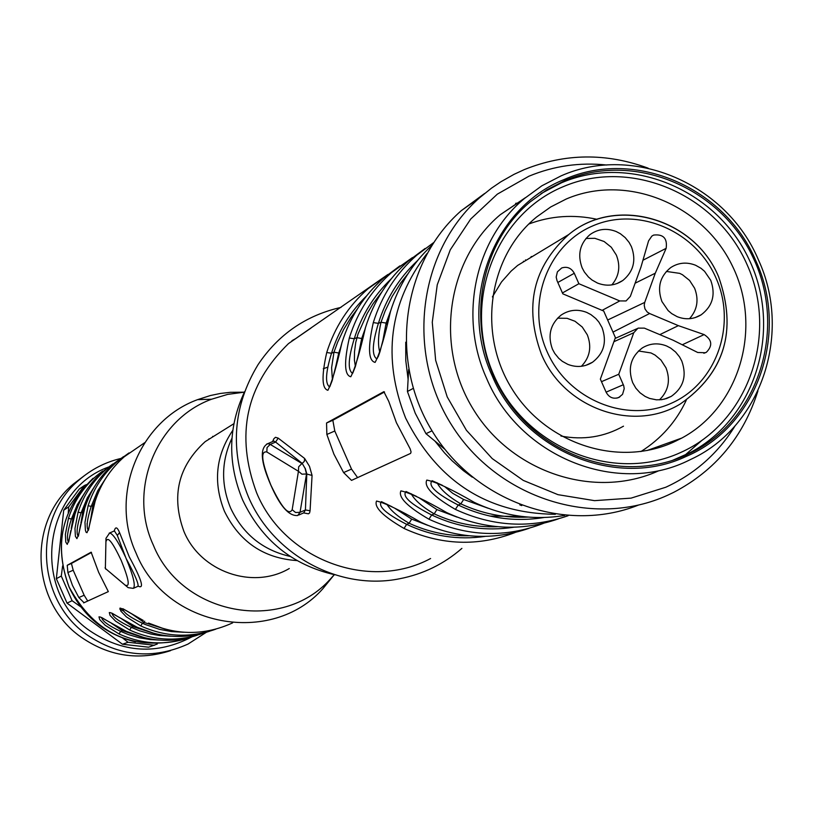 <?xml version="1.0" encoding="UTF-8"?>
<svg xmlns="http://www.w3.org/2000/svg" width="813" height="813" viewBox="0 0 813 813"><rect width="100%" height="100%" fill="white"/><g stroke="black" fill="none" stroke-linecap="round" stroke-linejoin="round"><path stroke-width="1.22" d="M272.548 441.611L273.869 438.735L275.485 437.303L278.178 438.116L275.617 442.059L273.818 441.063L272.477 441.642M266.684 444.061L267.884 443.624L270.221 444.396L275.617 442.059L302.212 463.4L305.068 468.329L302.212 463.4L304.336 461.367L304.631 458.461L309.489 466.347L312.07 475.422L310.068 510.737L305.424 509.964L300.038 512.322L297.7 515.513C288.94 516.285 280.007 506.184 270.881 485.198M278.178 438.116L304.631 458.461M303.544 512.891L308.401 513.816L309.56 512.993L310.068 510.737M303.757 512.851L305.424 509.964L306.806 473.867L305.2 468.278M310.932 328.127L288.503 343.584C245.811 385.281 235.201 435.057 256.664 492.891C284.296 559.852 369.478 591.488 430.595 558.511M326.856 434.457L333.889 454.091L343.594 472.566L351.511 480.381L410.595 453.41L411.073 451.947L410.189 448.908L396.398 422.679L388.777 401.429L383.868 391.663L326.552 422.994L326.856 434.457L334.793 431.012L351.521 469.101L357.618 477.627M399.884 265.881L383.817 277.904C363.99 295.363 350.037 316.968 341.948 342.73C336.46 366.917 331.775 382.781 327.903 390.291C321.846 388.665 321.46 376.063 326.735 352.496L331.491 353.259C325.698 372.273 325.007 383.451 329.417 386.775L329.915 386.571M365.352 327.863L365.464 327.619C359.824 352.547 354.935 368.929 350.789 376.765C344.397 375.179 343.909 362.252 349.316 337.995L354.244 338.767C361.541 315.383 373.868 295.404 391.216 278.849M386.795 324.753L390.464 311.562C384.671 337.263 379.559 354.204 375.108 362.385C368.35 360.85 367.74 347.588 373.299 322.588L378.391 323.371C386.043 298.808 399.051 277.934 417.404 260.729M528.064 517.078C504.843 518.227 482.434 513.826 460.839 503.877L458.227 505.036L455.392 509.405C433.156 496.469 423.624 486.692 426.795 480.077C435.605 481.733 451.449 489.172 474.335 502.393C503.562 516.194 533.684 520.544 564.7 515.442M497.617 526.712C475.686 527.505 454.548 523.216 434.203 513.857L431.662 514.975L428.939 519.212C407.343 506.662 397.994 497.221 400.9 490.879C409.264 492.566 424.549 499.812 446.754 512.607C483.755 529.69 520.95 531.783 558.328 518.887M468.938 535.757C448.237 536.234 428.299 532.058 409.112 523.247L406.652 524.344L404.031 528.44C383.035 516.265 373.868 507.139 376.531 501.052C384.478 502.749 399.244 509.812 420.809 522.22C456.693 538.755 492.79 540.787 529.1 528.298M312.07 475.422L306.521 473.989L300.038 512.322L295.566 512.505L292.172 509.7C288.818 515.889 281.725 507.708 270.902 485.168C261.603 461.855 260.241 450.798 266.837 451.967L267.05 447.557L270.221 444.396L301.928 463.522L298.676 466.774L298.442 471.296L266.837 451.967M341.033 307.385C305.973 315.342 278.31 334.438 258.046 364.661C232.894 406.276 229.642 450.239 248.28 496.55C273.066 555.198 339.59 591 399.671 578.744C423.177 574.161 443.918 564.039 461.896 548.379M384.519 391.957L332.832 420.27L334.793 431.012M341.948 342.73L338.238 356.135M329.783 386.795L332.192 380.565L336.125 364.905M352.74 373.167L355.332 366.663L359.427 350.596M352.923 372.882L352.273 373.167C347.659 369.681 348.31 358.218 354.244 338.767L356.785 337.669L361.704 338.503L358.309 355.291M377.374 358.33L376.531 358.696C371.704 355.047 372.324 343.279 378.391 323.371L381.012 322.253L386.114 323.086L382.577 342.11M544.039 517.505C514.568 522.281 485.961 518.125 458.227 505.036C436.296 493.715 427.597 485.605 432.12 480.696L442.363 485.31M513.714 527.241C485.493 531.55 458.146 527.464 431.662 514.975C410.423 504.05 401.876 496.225 406.002 491.489L416.5 496.397M485.168 536.397C458.126 540.279 431.957 536.255 406.652 524.344C386.053 513.786 377.649 506.214 381.439 501.651L392.1 506.804M295.891 338.503L291.958 340.698M244.642 391.592C228.077 426.947 227.406 463.075 242.62 499.954C261.674 540.178 292.436 565.137 334.926 574.801M332.405 379.813L331.602 367.75L333.97 352.192L338.726 353.015L335.596 367.161M355.393 366.45L354.407 360.068L354.498 351.805L355.738 342.497L357.994 334.092L367.151 313.523L372.933 303.92L381.795 291.979M379.823 352.222C377.74 345.098 378.147 335.108 381.012 322.253L385.169 310.922L392.14 296.511L400.657 283.056L407.994 273.696M444.63 486.56L452.739 493.318L463.634 499.477L460.839 503.877C448.39 496.58 440.473 489.538 437.089 482.729M419.03 497.78L436.886 509.588L434.203 513.857C422.374 506.956 414.691 500.249 411.165 493.725M395.148 508.491L411.693 519.121L409.112 523.247C397.882 516.722 390.443 510.34 386.795 504.08M323.259 368.777L327.568 367.202M231.949 438.248C221.288 461.103 220.851 484.406 230.658 508.155C242.914 534.06 262.762 550.157 290.19 556.438M536.153 254.235L517.678 265.404L511.133 271.095L501.509 281.948L492.383 296.918M528.775 224.032C550.818 215.801 573.602 214.236 597.138 219.327M560.97 436.042C583.256 440.321 604.1 437.038 623.5 426.185M686.243 400.281C676.253 421.662 661.142 438.756 640.929 451.561M677.127 316.653L671.731 313.635L668.144 310.607L661.934 301.552C656.945 287.711 659.861 276.4 670.684 267.609C678.449 262.569 686.751 261.786 695.613 265.262L700.989 268.28L704.556 271.308L710.745 280.333C715.826 294.611 712.645 306.095 701.192 314.804C693.621 319.357 685.603 319.976 677.127 316.653M632.687 382.669L635.837 388.167L640.075 392.831L645.166 396.449L649.597 398.431L656.416 399.823L661.589 399.681L666.599 398.512L671.264 396.378C683.489 387.689 686.995 375.921 681.802 361.074L679.556 356.897L675.593 352.019L670.715 348.116L666.589 345.972C658.073 342.639 649.994 343.289 642.341 347.913C630.807 356.714 627.585 368.299 632.687 382.669M552.434 349.153L554.7 353.35L558.704 358.279L562.332 361.328L567.809 364.356C576.549 367.73 584.791 367.019 592.555 362.212C603.957 353.34 607.118 341.806 602.037 327.588L598.886 322.09L595.797 318.493L590.878 314.58L586.732 312.416C577.565 308.879 568.998 309.783 561.031 315.149C550.33 324.092 547.464 335.434 552.434 349.153M582.138 267.853L584.395 272.04L588.378 276.948L591.996 279.997L597.433 283.036C606.518 286.552 615.004 285.698 622.87 280.455C633.54 271.603 636.396 260.343 631.427 246.685L629.181 242.508L625.207 237.62L620.319 233.697L616.193 231.532C606.701 227.853 597.931 228.91 589.882 234.693C579.862 243.585 577.281 254.642 582.138 267.853M705.45 352.74L706.385 352.263C712.838 345.688 712.086 339.804 704.139 334.59L678.367 325.647L649.607 313.523L647.209 312.009L644.973 308.92L644.211 305.18L644.719 302.416L655.278 273.209L666.142 248.341C667.514 238.372 663.337 233.951 653.622 235.079L651.833 236.116L648.571 240.872L640.939 267.142L630.349 296.359L626.071 300.952L619.76 300.942L578.886 283.727L574.283 273.27C571.366 268.036 567.169 266.258 561.702 267.965L557.403 271.827L556.183 277.081L557.037 280.678L562.83 293.839L603.703 311.033L615.4 337.608L600.36 379.122L606.163 392.293C609.089 397.537 613.276 399.274 618.734 397.527L622.545 394.356L624.221 388.685L623.713 385.687L618.744 374.265L633.754 332.741L638.032 328.127L644.343 328.127L673.134 340.23L697.737 352.496L705.45 352.74M689.505 318.706C697.33 309.895 699.028 299.733 694.607 288.219L689.576 280.434L682.412 274.703L679.678 273.361L666.345 271.43M659.465 399.864C668.489 390.931 670.674 380.25 666.01 367.842L660.959 360.037L655.075 355.078L651.01 352.954L638.449 350.982M581.407 366.287C589.913 357.344 591.884 346.866 587.332 334.865L582.25 327.019L575.004 321.257L567.088 318.32L557.535 318.168M611.854 284.896C619.171 276.125 620.675 266.186 616.356 255.079L611.305 247.264L604.089 241.491L594.821 238.3L585.929 238.483M618.744 374.265L601.488 381.673M578.886 283.727L562.433 292.944M655.278 273.209L635.116 283.209M678.367 325.647L659.81 334.631M296.938 560.584C263.656 558.307 239.479 541.865 224.429 511.255C212.976 482.444 215.76 455.483 232.772 430.372M334.306 574.679L330.535 578.846C281.857 633.916 181.39 615.339 153.23 544.873C127.631 489.751 156.259 419.274 211.583 399.224L227.681 394.386L244.357 392.161M219.754 432.536L205.191 441.632C178.128 466.306 171.045 496.255 183.941 531.468C200.496 571.783 252.782 589.994 289.276 568.531M333.96 575.076L322.852 588.724C271.583 646.752 165.7 627.27 136.045 553.043C109.084 494.985 139.318 420.748 197.61 399.64L210.425 395.525L220.313 393.472L230.353 392.313L243.839 392.191M84.044 602.718L78.851 597.555L72.489 585.441L67.896 572.545L73.2 570.238L84.156 595.238L87.713 601.041M83.648 602.89L108.332 591.61L98.637 572.301L91.137 552.19L67.225 565.289L67.896 572.545M113.891 531.133L114.338 530.676C115.517 526.438 117.255 527.078 119.562 532.586L129.287 556.895C141.238 578.947 144.399 588.795 138.769 586.417L138.383 586M84.826 507.922L78.617 534.395L76.92 538.653L75.396 536.326L74.979 528.48L78.078 512.19C83.607 495.147 93.038 480.778 106.381 469.091L103.088 471.357C89.826 482.973 80.446 497.261 74.959 514.202L68.861 540.228L67.235 544.375L65.772 542.088L65.386 534.375L68.444 518.389C73.861 501.662 83.129 487.556 96.219 476.083L102.641 471.012M95.131 501.316L88.759 528.328L87.001 532.688L86.148 532.352L85.416 530.34L84.969 522.353L88.109 505.757C93.729 488.379 103.342 473.725 116.93 461.814L128.993 452.932M215.831 629.14C190.588 638.154 165.578 637.097 140.781 625.949L126.391 616.894L120.781 611.03L120.029 608.073L124.348 609.547L143.281 620.451M170.933 636.223L159.307 635.502L150.679 633.998L139.44 630.736L131.31 627.372L129.724 630.045L115.598 621.173L110.07 615.431L109.298 612.555L110.822 612.748L137.204 627.28L154.419 633.479M158.738 640.034L150.344 639.587L139.257 637.778L128.454 634.607L120.639 631.366L119.094 633.988L105.212 625.288L99.765 619.669L98.983 616.864L100.456 617.057L126.279 631.325L144.653 637.768M91.513 552.454L71.422 563.46L73.2 570.238M137.875 586.285C139.074 584.557 135.131 575.238 126.056 558.348L117.326 535.442L114.481 531.031M112.834 463.979L103.088 471.357C89.806 482.993 80.416 497.292 74.928 514.253L72.885 521.458M68.322 541.783C66.524 538.592 67.55 530.991 71.402 518.989L68.444 518.389M78.038 536.031C76.148 532.85 77.174 525.107 81.107 512.81L78.078 512.19M88.15 530.056C86.168 526.875 87.184 518.989 91.198 506.377L88.109 505.757M140.781 625.949L142.407 623.215C129.663 617.128 123.139 612.321 122.824 608.774M152.59 632.992L132.997 626.63L131.31 627.372C118.942 621.488 112.519 616.793 112.031 613.287M137.123 627.25L132.001 624.699M137.133 627.26L137.204 627.28C160.974 638.002 185.069 639.333 209.5 631.264M140.263 636.609L122.296 630.634L120.639 631.366C108.637 625.685 102.306 621.102 101.655 617.616M121.157 628.774L126.279 631.325C149.592 641.833 173.23 643.134 197.193 635.227M71.259 528.44L73.058 518.277L73.668 518.481M80.904 523.226L82.794 512.078L83.515 512.312M90.944 517.749L92.916 505.635L93.749 505.91M144.714 621.203L144.125 622.463L132.011 614.069M133.525 625.492L132.997 626.63L121.513 618.764M122.763 629.618L122.296 630.634L111.442 623.297M119.755 609.049L123.922 611.213M87.032 523.826L87.265 523.277M408.654 369.478L407.435 391.48L413.207 388.401M407.435 391.48L415.24 413.217L425.971 433.675L444.823 449.254M519.812 504.873L521.753 505.605M425.971 433.675L432.028 430.819M484.609 193.494L461.256 210.679C402.089 262.589 388.644 359.356 431.733 430.321C474.294 501.611 565.411 534.09 638.205 505.188M648.144 168.169C606.254 152.773 564.974 153.251 524.294 169.602L514.009 174.358L500.849 181.807L491.448 188.199L479.64 197.732C418.228 251.552 405.423 352.801 451.896 425.473C497.759 498.542 593.785 528.958 667.625 495.239L673.601 492.404C715.389 470.524 743.499 436.693 757.929 390.911M735.216 425.636C718.194 453.268 695.044 473.806 665.766 487.251L631.091 498.125L594.547 500.656L557.982 494.67L523.267 480.402L492.2 458.573L466.408 430.26L447.221 396.927L435.646 360.291L432.272 322.253L437.252 284.784L450.29 249.794L470.676 219.073L497.332 194.144L528.867 176.238C553.785 165.903 579.771 162.173 606.823 165.029M683.896 456.093L701.507 440.717M525.432 197.65L500.178 214.774C446.489 260.018 434.294 346.958 473.613 409.803C512.393 472.983 594.943 499.761 658.55 470.849M758.499 260.028C726.761 184.012 633.459 143.606 561.082 175.872L541.865 185.791L524.334 198.575C474.985 239.54 458.502 316.43 486.55 378.258C518.958 456.195 615.207 495.483 686.772 461.347L694.658 457.526C762.655 423.41 791.689 331.816 758.499 260.028M492.16 375.738C457.709 301.481 492.912 207.63 564.405 179.429C634.587 148.108 725.135 187.295 755.938 261.054C789.626 333.564 757.188 426.368 686.324 456.367C616.904 489.436 523.582 451.306 492.16 375.738M685.837 455.25L693.997 451.266C760.145 416.652 786.811 327.111 752.919 257.213C719.922 186.909 633.52 151.127 564.893 180.547L546.682 189.927L530.046 201.98C476.875 246.4 464.619 332.304 503.349 394.529C541.539 457.099 623.032 483.776 685.837 455.25M672.473 460.392L690.176 452.577C756.12 418.075 782.706 328.828 748.936 259.164C716.04 189.083 629.892 153.454 561.509 182.783L541.001 193.616M680.318 452.648C748.031 422.892 778.773 335.18 747.259 265.038C716.741 194.47 631.112 157.478 563.226 186.675C494.893 214.815 461.703 303.452 493.847 375.21C524.985 447.404 613.073 483.461 680.318 452.648M673.245 442.292L681.863 438.034C739.84 406.825 762.746 327.659 732.472 266.125C702.971 204.215 626.64 173.027 566.163 199.053L550.706 206.969L536.519 217.061C488.765 256.004 477.231 332.293 511.316 387.781C544.903 443.573 617.362 467.597 673.245 442.292M80.69 606.783L72.103 600.726L61.29 576.051L62.621 565.899M68.251 512.698L68.729 506.855L63.719 510.188L56.341 578.693L61.29 576.051M72.103 600.726L67.042 603.114L56.341 578.693M67.042 603.114L122.458 644.231L128.068 642.27L122.733 638.083M68.729 506.855L84.44 485.483L79.278 489.02L63.719 510.188M191.919 636.884C156.98 655.085 122.905 653.022 89.694 630.695C30.945 590.614 42.764 490.818 108.393 467.089M157.305 644.018L148.596 647.189L122.458 644.231M84.44 485.483L86.483 484.589M154.47 645.268L128.068 642.27M206.339 632.301L188.016 644.069C152.793 659.8 118.993 656.63 86.615 634.557C36.392 599.527 32.632 518.46 79.054 480.016C91.219 469.406 105.131 462.221 120.771 458.481M170.517 650.674C138.586 660.918 108.657 656.315 80.731 636.864C31.077 602.24 27.378 522.098 73.292 484.081L84.288 475.717M426.906 253.646C389.163 302.975 382.059 357.781 405.616 418.055C437.384 481.428 487.302 513.511 555.36 514.304M531.611 256.979L531.041 256.725M387.923 274.479L367.852 288.91C348.391 306.034 334.692 327.233 326.735 352.496M412.465 257.569L391.561 272.568C371.561 290.18 357.476 311.989 349.316 337.995M425.169 248.443L408.502 260.892C388.116 278.849 373.767 301.095 365.464 327.619C373.726 301.115 388.086 278.859 408.502 260.892L416.723 255.231C396.155 273.351 381.673 295.81 373.299 322.588M433.573 242.64L416.723 255.231L433.553 242.67M431.703 245.536C412.282 263.625 398.533 285.627 390.464 311.562C398.502 285.637 412.252 263.625 431.703 245.526M455.392 509.405C492.79 526.682 530.371 528.785 568.135 515.716M428.939 519.212C467.19 536.732 505.361 538.115 543.44 523.359M404.031 528.44C441.083 545.391 478.105 546.753 515.086 532.525M292.172 509.7L298.442 471.296L301.928 474.172L306.521 473.989L305.068 468.329M351.521 469.101L343.594 472.566M332.832 420.27L326.552 422.994M408.075 378.97L405.778 360.606L405.738 342.192M525.493 259.906L526.245 260.221M366.561 295.902C350.149 311.857 338.462 330.972 331.491 353.259L333.97 352.192L337.608 342.253L343.614 329.539L350.901 317.598L357.151 309.214M472.241 477.15L463.329 470.615L452.201 460.88L444.487 452.861L435.128 441.317M524.1 261.522L523.42 261.247M340.098 348.97L338.726 353.015M361.704 338.503L364.631 330.281M531.509 256.481L532.078 256.695M386.114 323.086L390.667 310.84M463.634 499.477L488.115 508.247M436.886 509.588L457.069 517.119M411.693 519.121L427.78 525.361M718.682 276.969C737.472 330.525 724.657 372.872 680.237 404.031C633.124 432.912 563.704 408.278 541.346 354.062C523.907 306.552 533.054 266.705 568.775 234.51C615.634 195.344 694.698 218.158 718.662 276.918C694.607 218.108 615.339 195.659 568.775 234.51L517.678 265.404M716.019 278.036C695.582 230.75 638.185 206.156 592.982 225.801C547.474 244.743 525.635 303.798 547.027 351.511C567.738 399.508 626.234 423.695 671.142 403.329C716.375 383.665 737.127 325.027 716.019 278.036M682.259 344.783L704.139 334.59M633.754 332.741L613.927 341.704M623.347 384.732L606.102 392.151M557.83 282.467L574.283 273.27M619.76 300.942L602.108 310.363M642.941 260.241L666.142 248.341M644.719 302.416L607.657 320.017M649.607 313.523L612.982 332.111M185.415 639.028C133.881 651.894 95.131 634.587 69.166 587.108C53.638 545.147 61.636 508.847 93.149 478.207C61.585 508.908 53.567 545.218 69.115 587.138C82.692 615.98 104.786 634.211 135.405 641.843M106.381 469.091L118.139 460.422L106.381 469.091M84.857 507.84C90.446 490.574 99.999 476.012 113.505 464.172L123.485 456.632M95.151 501.225C100.853 483.613 110.578 468.776 124.348 456.703L141.858 444.64M212.64 436.378L213.311 436.561M232.65 622.86C204.906 635.553 176.878 635.614 148.555 623.073L164.45 628.957M203.27 633.185C178.535 642.006 154.013 640.959 129.724 630.045M191.207 637.077C166.929 645.705 142.895 644.668 119.094 633.988M78.851 597.555L84.156 595.238M71.422 563.46L67.225 565.289M119.562 532.586L117.326 535.442M85.528 491.631L77.306 504.68L71.402 518.989L73.058 518.277L76.971 508.44M95.975 484.284L87.306 497.871L81.107 512.81L82.794 512.078L87.347 500.879M106.849 476.662L97.702 490.788L91.198 506.377L92.916 505.635L98.139 493.024M208.961 438.807L209.51 438.939M165.395 629.211L144.125 622.463L142.407 623.215L145.181 624.475L159.582 629.374L171.513 631.589L183.596 632.25M125.344 556.702C118.352 541.783 113.129 533.867 109.653 532.972L109.176 533.155M126.066 558.338C133.413 576.01 135.812 586.021 133.261 588.368L128.159 587.657L105.375 568.47L126.086 585.939M114.257 530.97L109.653 532.972L105.995 538.277L105.375 568.47L105.944 539.72M106.33 540.919C107.905 536.234 112.875 542.759 121.239 560.492C128.637 578.714 130.141 586.976 125.771 585.289M273.381 441.256L267.884 443.634C259.571 447.831 260.567 461.682 270.871 485.178M303.574 512.932L298.838 515.015M288.503 343.584L387.852 274.53M341.917 342.751C349.997 316.989 363.97 295.373 383.817 277.904L412.384 257.64M517.678 203.037L515.625 203.341M365.362 327.873L361.744 341.033M384.183 335.495L379.986 351.704L378.218 356.673L376.643 358.696M353.787 479.385L351.511 480.381M676.07 440.992L676.69 439.884M522.21 516.489L489.924 516.072M680.237 404.031C724.657 373.035 737.462 330.667 718.651 276.918M695.024 317.659L701.192 314.804M664.211 399.203L671.264 396.378M585.716 365.393L592.555 362.212M616.976 283.574L622.87 280.455M703.865 353.259L706.385 352.263M636.925 328.726L615.106 338.442M616.925 398.106L619.709 397.018M211.583 399.224L197.61 399.64M330.535 578.846L322.852 588.724M205.191 441.632L233.859 423.725M144.694 442.689L124.348 456.703C110.568 468.776 100.832 483.623 95.131 501.245L92.946 508.999M128.972 452.943L113.505 464.172C99.989 476.022 90.426 490.585 84.837 507.861M70.802 530.615L68.688 541.997M84.826 507.891L82.713 515.351M80.639 524.487L78.394 536.224M90.873 518.094L88.495 530.218M131.665 613.866L122.875 608.713M112.042 613.195L120.659 618.256M101.635 617.504L110.08 622.473M137.895 586.336L133.718 588.165M105.09 567.708L105.66 569.07M461.256 210.679L479.64 197.732M500.178 214.774L524.334 198.575M690.176 452.577L694.007 451.266M647.046 450.534L681.863 438.034M79.054 480.016L73.292 484.081"/></g></svg>
